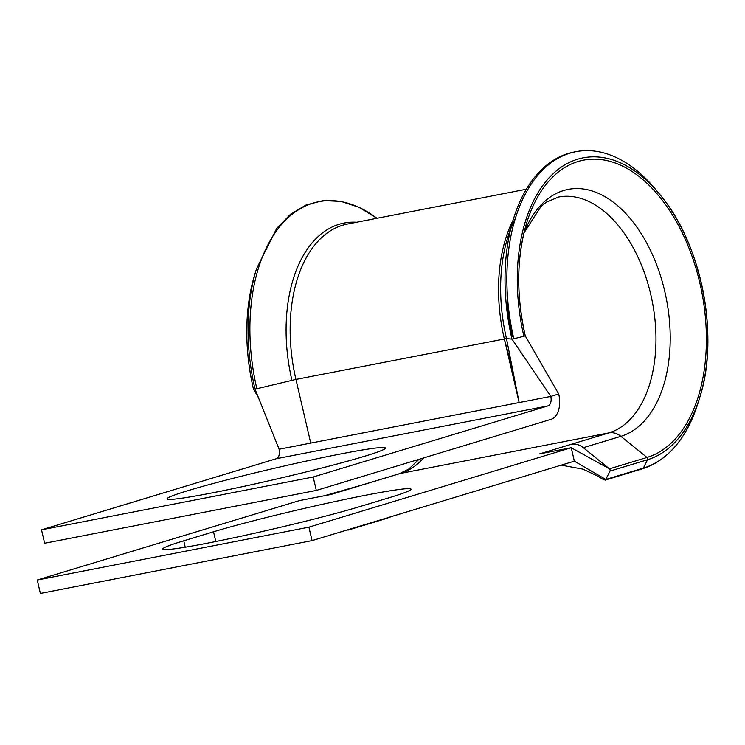 <?xml version="1.0" encoding="UTF-8"?>
<svg xmlns="http://www.w3.org/2000/svg" width="745" height="745" viewBox="0 0 745 745"><rect width="100%" height="100%" fill="white"/><g stroke="black" fill="none" stroke-linecap="round" stroke-linejoin="round"><path stroke-width="1.12" d="M603.971 479.827L605.638 479.733L609.978 471.11A1.658 1.322 -106.9 0 0 609.447 468.838L583.326 447.708A19.333 15.468 -106.9 0 0 571.285 444.29L539.585 453.891L571.219 447.736L308.933 527.171L37.25 580.02L299.537 500.575L324.168 495.788L361.66 485.125A19.333 15.468 -106.9 0 0 361.651 485.125A19.333 15.468 -106.9 0 0 361.623 485.135M366.121 495.136A112.123 5.485 166.9 0 1 410.979 489.204A112.123 5.485 166.9 0 1 390.026 497.455L360.226 506.479A112.123 5.485 166.9 0 1 238.735 536.726A112.123 5.485 166.9 0 1 162.783 549.056A112.123 5.485 166.9 0 1 183.745 540.805L213.536 531.781A112.123 5.485 166.9 0 1 366.121 495.136M364.501 456.294A112.123 5.485 -13.1 0 0 385.463 448.052A112.123 5.485 -13.1 0 0 309.501 460.382A112.123 5.485 -13.1 0 0 188.01 490.629A112.123 5.485 -13.1 0 0 167.048 498.871A112.123 5.485 -13.1 0 0 243.01 486.541A112.123 5.485 -13.1 0 0 364.501 456.294M523.931 232.999L541.075 206.346L546.42 202.119L558.48 197.053A120.681 72.125 -101 0 1 651.586 298.13A120.681 72.125 -101 0 1 608.842 432.91L400.438 473.447L331.18 494.419L324.168 495.788M37.25 580.02L40.379 593.448L312.062 540.609L574.348 461.164L571.219 447.736L609.447 468.838L647.005 457.458L620.883 436.328L583.326 447.708M513.156 372.249L504.337 338.891L519.153 402.561L506.488 338.575L512.15 339.124M313.198 476.996L547.92 405.904A8.288 4.954 -101 0 0 550.797 396.405L558.722 394.003A22.089 13.205 -101 0 1 551.039 419.333L316.327 490.424L313.198 476.996L41.515 529.835L276.237 458.743A8.288 4.954 -101 0 0 279.114 449.244L310.749 443.089L295.933 379.419A134.491 80.376 -101 0 1 347.44 224.031L526.352 189.23M316.327 490.424L44.644 543.263L41.515 529.835M312.062 540.609L308.933 527.171M512.057 339.217L550.797 396.405L310.749 443.089M253.421 388.909L256.895 388.722L295.933 379.419L506.488 338.575A136.112 81.345 -101 0 1 507.755 237.422L513.491 218.797A161.888 96.748 -101 0 1 568.239 153.489A161.888 96.748 -101 0 1 574.898 151.887M513.063 338.928L525.272 335.911A152.12 90.909 -101 0 1 526.687 222.867A152.12 90.909 -101 0 1 578.129 161.488A152.12 90.909 -101 0 1 699.862 283.035A152.12 90.909 -101 0 1 647.005 457.458A1.658 1.322 -106.9 0 1 647.535 459.74L609.978 471.11M362.88 484.827A19.333 15.468 -106.9 0 0 361.66 485.125L399.208 473.755A19.333 15.468 -106.9 0 1 400.438 473.447A120.681 72.125 -101 0 0 423.626 457.933M347.412 530.049L348.828 529.471M523.921 336.321A154.466 92.315 -101 0 1 550.453 176.342A154.466 92.315 -101 0 1 660.452 195.255A154.466 92.315 -101 0 1 699.769 397.411L698.121 402.775C686.639 438.395 668.163 460.373 642.665 468.717A1.658 1.322 -106.9 0 0 643.373 468.093L605.815 479.463L574.348 461.164M558.722 394.003L525.281 335.93M279.114 449.244L255.013 389.086A161.888 96.748 -101 0 1 256.522 268.787L254.874 274.141A154.466 92.315 -101 0 0 253.43 388.937L257.472 395.893L253.412 388.927C244.109 347.282 244.602 309.026 254.874 274.141M258.534 397.877L257.472 395.893M523.958 232.878A126.343 75.506 -101 0 1 563.676 190.506A126.343 75.506 -101 0 1 664.791 291.463A126.343 75.506 -101 0 1 620.883 436.328A19.333 15.468 -106.9 0 0 608.842 432.91L571.285 444.29M507.084 289.656A120.681 72.125 -101 0 0 512.262 336.489L511.424 336.656M504.337 338.891A134.491 80.376 -101 0 1 513.035 220.297M547.92 405.904L276.237 458.743M213.536 531.781L215.799 541.513M183.745 540.805L185.235 547.202M698.121 402.775A161.888 96.748 -101 0 1 643.373 468.093L647.535 459.74A154.466 92.315 -101 0 0 699.769 397.411C719.698 336.666 701.688 244.099 660.452 195.255L656.913 190.906A161.888 96.748 -101 0 0 541.624 171.08A161.888 96.748 -101 0 0 513.827 338.742M510.753 228.771A136.112 81.345 -101 0 1 515.335 218.443M511.983 339.105A161.888 96.748 -101 0 1 513.491 218.797M392.019 516.387L385.696 518.697A1.658 1.322 -106.9 0 0 386.394 518.092M291.938 380.304A136.112 81.345 -101 0 1 356.641 222.243M256.857 388.732A161.888 96.748 -101 0 1 275.697 231.937A161.888 96.748 -101 0 1 376.942 218.294M642.665 468.717L605.108 480.097M515.289 218.602L510.744 228.799M532.349 348.204L525.29 335.921C516.127 294.806 516.592 257.118 526.687 222.867M385.696 518.697L348.138 530.077M419.007 459.33L408.67 469.136L399.208 473.755M376.961 218.285L359.174 207.371L341.061 201.411L323.209 200.591L306.186 204.922L290.531 214.262L276.74 228.333L256.522 268.787M604.158 479.957L597.071 475.794L582.981 469.164L561.246 465.131"/></g></svg>
